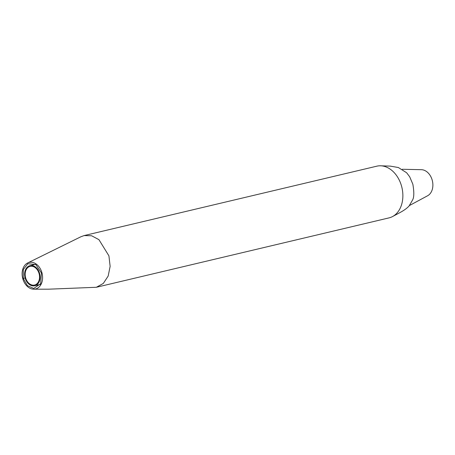 <?xml version="1.0" encoding="UTF-8"?>
<svg xmlns="http://www.w3.org/2000/svg" width="455" height="455" viewBox="0 0 455 455"><rect width="100%" height="100%" fill="white"/><g stroke="black" fill="none" stroke-linecap="round" stroke-linejoin="round"><path stroke-width="0.68" d="M25.605 277.721A9.595 7.041 -103.3 0 0 34.569 285.04A9.595 7.041 -103.3 0 0 39.107 273.694A9.595 7.041 -103.3 0 0 30.144 266.368A9.595 7.041 -103.3 0 0 25.605 277.721M39.625 273.535A10.329 7.581 -103.3 0 0 29.973 265.652A10.329 7.581 -103.3 0 0 25.088 277.874A10.329 7.581 -103.3 0 0 34.739 285.757A10.329 7.581 -103.3 0 0 39.625 273.535M402.311 169.271L421.148 169.687A13.65 10.016 76.7 0 1 432.25 180.305A13.65 10.016 76.7 0 1 427.404 195.866L409.517 205.501M33.818 289.187L48.759 289.181L96.358 287.276L389.076 217.871A26.566 19.491 -103.3 0 0 392.284 216.694A26.566 19.491 -103.3 0 0 401.64 186.448A26.566 19.491 -103.3 0 0 380.118 165.785A26.566 19.491 -103.3 0 0 376.814 166.177L84.101 235.576L80.848 236.776L27.573 263.013A13.65 10.016 -103.3 0 0 22.75 278.568A13.65 10.016 -103.3 0 0 33.818 289.187A13.65 10.016 -103.3 0 0 41.962 272.841A13.65 10.016 -103.3 0 0 27.573 263.018M41.445 272.994L35.826 264.548L27.835 263.707L23.307 269.519L23.268 278.414L27.402 285.655L33.733 288.447L40.677 283.704L41.445 272.994M96.358 287.276L103.308 283.442L108.159 276.077L110.138 266.357L108.921 255.852L98.934 239.66L91.614 235.764L84.101 235.576M23.268 278.414L25.116 277.977M29.973 265.652L35.507 264.344M34.739 285.757L40.267 284.449M380.118 165.791L390.31 166.12L398.375 167.531L406.634 172.758L409.682 176.785L412.856 184.224C414.198 192.09 414.113 197.339 412.588 199.961L409.062 206.024C405.189 210.068 401.282 211.899 392.284 216.694"/></g></svg>
